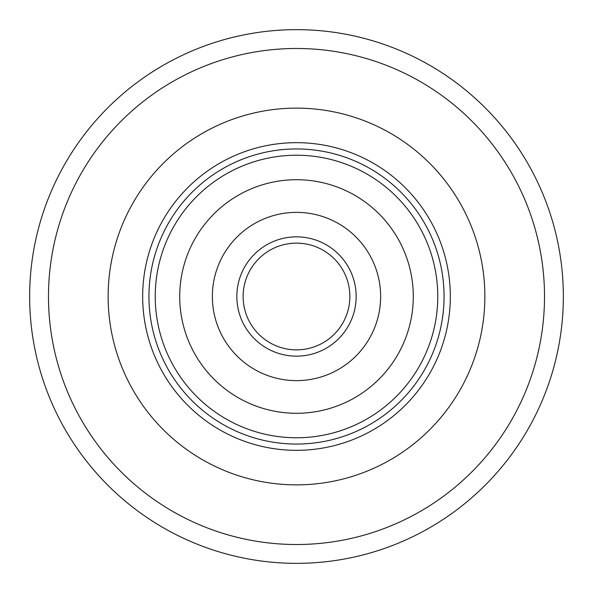 <?xml version="1.0" encoding="UTF-8"?>
<svg xmlns="http://www.w3.org/2000/svg" width="593" height="593" viewBox="0 0 593 593"><rect width="100%" height="100%" fill="white"/><g stroke="black" fill="none" stroke-linecap="round" stroke-linejoin="round"><path stroke-width="0.89" d="M563.35 296.5A266.85 266.85 0 0 1 296.5 563.35A266.85 266.85 0 0 1 29.65 296.5A266.85 266.85 0 0 1 296.5 29.65A266.85 266.85 0 0 1 563.35 296.5A266.85 266.85 0 0 0 296.5 29.65A266.85 266.85 0 0 0 29.65 296.5M108.134 296.5A188.366 188.366 0 0 1 296.5 108.134A188.366 188.366 0 0 1 484.866 296.5A188.366 188.366 0 0 1 296.5 484.866A188.366 188.366 0 0 1 108.134 296.5A188.366 188.366 0 0 1 296.5 108.134A188.366 188.366 0 0 1 484.866 296.5A188.366 188.366 0 0 1 296.5 484.866A188.366 188.366 0 0 1 108.134 296.5M142.668 296.5A153.832 153.832 0 0 1 296.5 142.668A153.832 153.832 0 0 1 450.332 296.5A153.832 153.832 0 0 1 296.5 450.332A153.832 153.832 0 0 1 142.668 296.5M444.053 296.5A147.553 147.553 0 0 0 296.5 148.947A147.553 147.553 0 0 0 148.947 296.5A147.553 147.553 0 0 0 296.5 444.053A147.553 147.553 0 0 0 444.053 296.5M348.254 283.469A53.37 53.37 0 0 0 283.469 244.746A53.37 53.37 0 0 0 244.746 309.531A53.37 53.37 0 0 1 283.469 244.746A53.37 53.37 0 0 1 348.254 283.469A53.37 53.37 0 0 1 308.545 348.491A53.37 53.37 0 0 1 244.509 308.545A53.37 53.37 0 0 1 284.455 244.509A53.37 53.37 0 0 1 348.491 284.455A53.37 53.37 0 0 1 308.545 348.491A53.37 53.37 0 0 0 348.491 284.455A53.37 53.37 0 0 0 284.455 244.509M270.149 182.726A116.784 116.784 0 0 1 410.274 270.149A116.784 116.784 0 0 1 322.851 410.274A116.784 116.784 0 0 1 182.726 322.851A116.784 116.784 0 0 1 270.149 182.726M329.79 440.251A147.553 147.553 0 0 1 152.749 329.79A147.553 147.553 0 0 1 263.21 152.749A147.553 147.553 0 0 1 440.251 263.21A147.553 147.553 0 0 1 329.79 440.251A147.553 147.553 0 0 0 440.251 263.21A147.553 147.553 0 0 0 263.21 152.749M315.483 378.467A84.139 84.139 0 0 1 214.533 315.483A84.139 84.139 0 0 1 277.517 214.533A84.139 84.139 0 0 1 378.467 277.517A84.139 84.139 0 0 1 315.483 378.467M48.485 296.5A248.015 248.015 0 0 0 296.5 544.515A248.015 248.015 0 0 0 544.515 296.5A248.015 248.015 0 0 0 296.5 48.485A248.015 248.015 0 0 0 48.485 296.5M328.374 434.128A141.275 141.275 0 0 1 158.872 328.374A141.275 141.275 0 0 1 264.626 158.872A141.275 141.275 0 0 1 434.128 264.626A141.275 141.275 0 0 1 328.374 434.128M309.961 354.614A59.648 59.648 0 0 1 238.386 309.961A59.648 59.648 0 0 1 283.039 238.386A59.648 59.648 0 0 1 354.614 283.039A59.648 59.648 0 0 1 309.961 354.614"/></g></svg>

